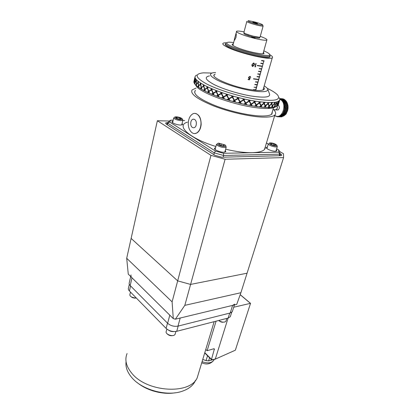 <?xml version="1.0" encoding="UTF-8"?>
<svg xmlns="http://www.w3.org/2000/svg" width="414" height="414" viewBox="0 0 414 414"><rect width="100%" height="100%" fill="white"/><g stroke="black" fill="none" stroke-linecap="round" stroke-linejoin="round"><path stroke-width="0.62" d="M279.698 151.54L283.502 153.713L283.58 157.584L225.107 159.261L190.595 284.418L177.673 280.873L210.969 155.353L225.107 159.261M184.82 305.351L175.376 319.189L173.28 318.614L128.268 274.12L126.7 258.274L172.105 301.863L177.673 280.873L190.595 284.418L247.07 273.204L190.595 284.418L184.82 305.351L240.907 292.714L283.58 157.584M126.7 258.274L131.129 238.412L177.673 280.873L131.129 238.412L157.367 120.738L169.212 121.023M210.969 155.353L157.367 120.738M168.105 122.606L167.396 122.591L166.946 124.542M279.895 155.726L280.48 153.863C281.556 154.5 281.944 155.012 281.655 155.395L280.49 155.711L221.733 157.216L214.98 155.353L166.324 124.143L165.574 123.02L167.396 122.591M280.48 153.863L279.76 153.449M175.376 319.189L236.725 304.399L240.907 292.714M173.28 318.614L172.105 301.863M232.585 310.774L232.301 311.69L230.231 312.984L177.984 326.108C174.071 326.755 170.625 325.813 167.639 323.277L130.198 285.556C129.22 284.542 128.925 283.574 129.297 282.653L130.705 276.526M131.067 274.927C130.695 275.833 131 276.79 131.983 277.794L130.198 285.556M230.231 312.984L232.606 305.392L234.671 304.13M232.606 305.392L180.204 318.024L177.984 326.108M167.639 323.277L169.797 315.173L131.983 277.794M215.58 147.705L214.587 148.16C213.257 149.423 220.051 152.399 223.912 152.228L225.821 151.695L225.319 150.36M267.377 147.048L266.456 147.4C265.151 148.481 271.92 151.436 275.357 151.27L276.811 150.887L276.355 149.718M172.954 121.157L172.048 121.587C171.07 122.658 176.928 125.054 180.54 125.049L182.646 124.552L182.108 123.444M213.8 154.598L214.261 152.89L167.706 123.186L167.339 124.79M169.605 122.006L167.706 123.186L169.176 121.043L170.847 120.174L169.605 122.006L215.482 151.074L223.524 153.294L223.627 155.478L223.156 157.18M279.269 155.742L279.76 154.174L223.627 155.478L214.261 152.89L215.482 151.074M279.755 151.627L279.76 154.174L278.736 152.186L278.746 150.018L279.755 151.627M184.716 120.526L182.822 120.474M173.171 120.231L170.847 120.174M223.524 153.294L278.736 152.186M278.746 150.018L276.635 148.812M268.282 144.046L266.445 142.996M187.454 122.151C175.546 125.437 189.115 138.323 215.896 146.509M225.635 149.206C235.887 151.643 244.752 152.802 252.224 152.694C261.436 152.347 265.819 150.303 265.374 146.561M195.537 90.314L195.097 90.744C193.121 94.304 199.708 99.22 214.866 105.492C229.408 111.19 248.7 115.589 260.515 115.977C266.538 116.153 270.358 115.501 271.962 114.016L272.443 111.294M196.086 88.063L192.096 89.947C189.974 93.776 197.09 99.075 213.438 105.844C229.139 111.992 249.968 116.722 262.652 117.115C269.074 117.291 273.147 116.593 274.87 115.014C276.34 113.529 275.745 111.573 273.085 109.156M211.833 73.05L203.398 72.848C194.244 73.795 195.139 77.397 206.084 83.659C217.2 89.543 238.014 96.12 254.491 98.894C273.628 101.684 281.365 100.421 277.696 95.117C275.874 93.062 272.381 90.79 267.211 88.296M255.34 101.182L254.196 100.99L254.594 101.704L255.852 101.264L254.77 102.03L256.328 104.897L259.247 102.698L258.729 101.694L255.852 101.264M279.284 97.725L279.874 99.37L279.476 100.524L277.483 101.772L275.351 102.289L267.961 102.574L258.729 101.694M264.199 85.869C266.011 87.012 267.159 88.032 267.641 88.927C268.67 91.955 262.999 92.493 250.615 90.542C238.247 88.192 227.358 84.839 217.955 80.482C209.893 76.29 208.366 73.692 213.376 72.688L215.622 72.507M267.832 89.429L269.509 93.869C270.709 97.342 264.432 98.025 250.687 95.934C238.485 93.854 223.26 89.134 214.416 84.72C205.53 80 203.905 77.056 209.536 75.886M215.213 74.111L214.271 74.66C210.348 77.335 231.612 86.521 249.166 89.44C257.26 90.79 262.191 90.826 263.946 89.538C264.541 89.005 264.474 88.306 263.744 87.437M275.015 102.341L275.983 103.614M275.729 106.636C274.529 107.733 271.957 108.344 268.008 108.478C263.811 108.603 258.527 108.147 252.152 107.117C230.738 103.79 202.943 93.523 196.924 87.002L195.185 84.508M254.517 106.212L255.997 105.135L254.434 102.268L251.37 104.375L252.188 105.834L261.896 107.143L268.163 107.474L273.954 107.071L276.966 106.119L278.425 104.457M274.637 104.074L274.705 104.576M271.615 107.216L271.253 107.309M270.746 107.417L269.483 107.619M201.768 89.274L201.473 87.991L201.851 89.326M205.235 91.142L204.842 89.843L205.396 91.22M278.534 101.751L278.876 101.088M279.129 102.046L279.548 100.426M279.724 100.11L278.907 102.869M278.943 101.042L278.26 104.043L279.476 100.524M276.821 104.804L278.368 102.113L278.41 101.373M276.987 104.328L276.821 104.638M277.483 101.772L276.925 102.739L276.987 104.861M275.351 102.289L274.684 103.221L275.046 105.461L276.728 102.796L276.661 102.02M271.543 102.61L271.682 103.433L272.479 102.579M272.572 102.574L271.801 103.474L272.448 105.839L274.425 103.257L274.254 102.434M272.479 107.174L271.439 102.615M271.724 103.205L272.257 102.589M269.178 102.615L268.313 103.484L269.229 105.974L271.481 103.484L271.211 102.62M269.229 105.974L267.868 102.574M268.313 103.484L267.961 102.574M265.348 105.679L267.936 103.469L267.568 102.558M265.214 102.408L264.267 103.246L265.426 105.865M264.675 102.367L264.023 102.9L264.168 103.2L265.146 102.403M261.027 105.353L263.832 103.205L263.387 102.248M261.415 107.024L261.762 107.06L261.099 105.715L263.863 103.453L263.785 103.107M260.748 101.958L259.728 102.76L261.105 105.503M251.184 104.049L254.253 101.942L253.673 100.897L250.61 100.333L249.482 101.068L251.184 104.049M250.066 100.229L248.861 99.986L249.29 100.731L250.61 100.333M242.744 98.641L239.468 97.839L238.304 98.511L240.161 101.689L243.396 99.758L242.744 98.641L243.308 98.775L243.758 99.541L244.55 99.06L243.308 98.775L245.761 102.972L248.938 100.959L248.312 99.872L245.114 99.184L243.96 99.888L245.761 102.972M246.247 104.644L246.785 104.758L245.9 103.236L249.078 101.254L249.13 100.762L248.907 100.907M243.572 100.069L240.363 102.041L243.572 100.069L243.618 99.572L243.375 99.722M232.658 96.954L231.995 95.805M232.627 96.969L234.49 100.224L237.734 98.366L237.067 97.218L233.786 96.317L232.627 96.969L231.964 95.794L228.166 94.651L227.032 95.282L228.854 98.599L232.063 96.804L231.4 95.629M227.079 95.256L226.872 94.889L227.069 95.261M226.872 94.894L227.612 94.48L226.391 94.092L226.831 94.909M223.363 96.85L226.484 95.106L225.837 93.911L222.722 92.871L221.63 93.486L223.363 96.85M220.543 92.11L221.164 93.295L221.402 93.16L218.219 94.946M216.594 91.572L216.046 90.438M218.235 94.977L221.102 93.3L220.496 92.094L217.552 91.013L216.517 91.618L218.116 95.003M217.552 91.013L215.958 90.402L216.574 91.582M213.215 93.103L216.025 91.427L215.471 90.211L212.749 89.113L211.787 89.709L213.215 93.103M208.744 91.178L211.337 89.517L210.855 88.301L208.408 87.199L207.528 87.799L208.744 91.178M207.129 87.608L206.726 86.402L204.588 85.32L203.802 85.921L204.78 89.274L207.243 87.623L206.803 86.438M204.237 85.134L203.481 84.725L203.704 85.548L204.237 85.134L204.588 85.32M201.608 87.437L203.766 85.626L201.608 87.437M203.465 85.734L203.15 84.539L201.359 83.499L200.681 84.104L201.39 87.411M201.069 83.317L200.454 82.929L200.609 83.737L201.069 83.317L201.359 83.499M200.272 82.81L200.692 83.825L198.823 85.434M198.342 82.226L198.213 81.346M198.855 85.667L200.402 83.928L200.185 82.753L198.767 81.765L198.192 82.386L198.622 85.636M198.767 81.765L198.073 81.237L198.322 82.251M198.13 82.257L196.51 83.97L198.13 82.257L197.964 81.149M197.98 82.22L197.871 81.072L196.841 80.161L196.381 80.797L196.51 83.97M196.769 80.088L196.376 80.445L196.686 80.005L196.365 79.669L196.464 80.678M195.082 82.438L196.236 80.642L196.236 79.519L195.599 78.696L195.082 82.438M194.342 81.066L195.18 79.214L195.051 77.397L194.342 81.066M194.953 77.346L194.285 79.876L195.185 76.285L196.51 75.043M199.103 87.737L198.663 87.323M194.301 79.814L194.725 78.23M194.823 77.889L194.901 77.62M193.98 81.18L194.052 80.854M193.902 81.542L193.902 82.2L194.254 81.273L194.746 78.287L193.876 81.656M193.923 82.324L194.062 82.779L194.207 81.61L193.902 82.2M194.114 82.909L194.451 83.535L194.963 82.64L195.149 79.555L194.062 82.779M194.544 83.68L194.916 84.187L194.947 82.981L194.606 83.566M195.041 84.337L195.687 85.036L196.355 84.161L196.241 80.994L195.072 82.784L194.916 84.187M195.848 85.191L196.464 85.755L196.376 84.518L195.687 85.036M196.655 85.915L197.607 86.676L198.43 85.827L198.021 82.583L196.531 84.321L196.464 85.755M197.835 86.847L198.684 87.452L198.487 86.19L197.835 86.847L197.607 86.676M200.5 84.44L198.679 85.998L198.943 87.628L200.195 88.436L201.168 87.597L200.469 84.296M200.692 83.825L201.385 87.623L200.195 88.436L203.414 90.283L204.526 89.455L203.564 86.107L201.478 87.784L201.882 89.44M203.766 85.626L204.728 89.465L203.414 90.283L207.217 92.187L208.459 91.365L207.254 87.98L204.894 89.647L205.427 91.323M207.631 92.379L209.096 93.052L208.599 91.742L207.631 92.379L207.217 92.187M209.531 93.243L211.549 94.113L212.905 93.29L211.492 89.895L208.884 91.556L209.531 93.243L209.096 93.052M212.009 94.309L213.645 94.977L213.07 93.667L212.009 94.309L211.549 94.113L212.082 94.263M213.096 93.724L213.645 94.977L216.336 96.027L217.79 95.194L216.196 91.804L213.376 93.481L214.121 95.168M213.784 94.961L214.085 95.085M216.838 96.219L218.602 96.871L217.971 95.567L216.838 96.219L216.336 96.027M221.304 93.699L218.297 95.38L219.12 97.057L221.49 97.895L223.017 97.042L221.293 93.678M222.023 98.077L223.896 98.703L223.213 97.414L222.023 98.077L221.49 97.895M226.722 95.463L228.549 98.749L226.681 95.479L223.555 97.218L224.44 98.884L226.919 99.676L228.497 98.796M227.472 99.846L229.413 100.436L228.704 99.163L227.472 99.846L226.919 99.676M229.972 100.602L232.518 101.337L234.127 100.426L232.27 97.171L229.056 98.967L229.972 100.602L229.413 100.436M232.59 101.301L233.103 101.44L234.35 100.731L235.059 102.035L234.334 100.788L233.087 101.497L238.185 102.848L239.799 101.906L237.941 98.723L234.697 100.581L235.623 102.186M234.697 100.581L237.941 98.723M238.754 102.993L240.72 103.469L240.006 102.253L238.754 102.993L238.185 102.848M240.363 102.041L241.279 103.603L243.81 104.183L245.404 103.195L243.603 100.105M244.369 104.302L246.289 104.711L245.606 103.536L244.369 104.302L243.81 104.183M249.29 105.311L250.837 104.281L249.13 101.295L245.957 103.314L246.837 104.825L251.665 105.741L251.024 104.607L249.823 105.41M249.363 105.259L250.993 104.628M254.589 106.16L256.116 105.492M256.049 105.363L255.019 106.289M256.752 106.543L256.168 105.451M259.397 106.879L260.794 105.756L259.407 103.008L256.499 105.213L257.239 106.61M261.451 107.102L260.944 106.056L259.863 106.936M263.853 107.304L265.141 106.129L263.972 103.505L261.25 105.803L261.896 107.143M263.93 107.231L264.272 107.329L265.265 106.414L265.684 107.407M265.374 106.062L266.083 107.423L265.374 106.062L267.956 103.836M267.801 107.469L268.971 106.248L268.044 103.754L265.55 106.15M269.39 107.464L269.069 106.522L268.163 107.474M269.126 106.155L269.726 107.459L269.126 106.155L271.46 103.873M271.186 107.392L272.221 106.124L271.563 103.754L269.323 106.248M272.505 107.278L272.288 106.382L271.491 107.371M273.375 104.659L274.477 103.51L272.515 106.098L272.779 107.247M273.954 107.071L274.849 105.756L274.477 103.51M274.989 106.848L274.886 106.005L274.197 107.024M276.609 102.998L275.077 105.71L275.201 106.796M274.974 106.719L275.031 105.342M276.081 106.517L276.826 105.161L276.738 101.999M276.816 106.196L276.826 105.394L276.257 106.45M278.27 102.32L276.987 105.094L276.966 106.119C277.54 107.749 277.209 108.965 275.972 109.767L274.937 109.72M277.54 105.746L278.353 102.341M277.975 105.332L278.099 104.576L277.649 105.658M279.253 101.435L278.224 104.261L278.053 105.239L278.337 105.342C279.828 106.957 279.735 108.504 278.048 109.979L276.956 109.927M278.146 104.24L278.094 104.711L278.218 104.261M278.322 104.773L279.31 101.28M278.581 103.95L278.363 104.67M279.502 100.498L279.383 100.99M251.665 105.741L252.188 105.834M246.289 104.711L246.837 104.825M240.72 103.469L241.279 103.603M232.518 101.337L233.087 101.497M223.896 98.703L224.44 98.884M218.602 96.871L219.12 97.057M198.684 87.452L198.943 87.628M195.599 78.696L195.284 78.127M200.454 82.929L200.185 82.753M203.481 84.725L203.15 84.539M208.408 87.199L206.726 86.402M212.749 89.113L210.855 88.301M215.958 90.402L215.471 90.211M222.722 92.871L220.496 92.094M226.391 94.092L225.837 93.911M228.166 94.651L227.612 94.48M233.786 96.317L231.964 95.794M239.468 97.839L237.067 97.218L237.719 98.341M245.114 99.184L244.55 99.06M248.861 99.986L248.312 99.872M254.196 100.99L253.673 100.897M278.493 102.072L278.275 103.184M278.343 102.165L278.467 101.792M279.233 100.969L278.705 102.268M278.394 103.024L278.26 103.36M274.994 105.099L274.41 102.418M272.076 106.31L272.138 106.569M267.884 107.386L268.945 106.652M265.25 105.772L263.754 102.284M264.096 107.242L265.167 106.507M265.653 107.329L265.923 107.345M260.955 105.415L259.154 101.751M256.711 106.47L257.13 106.533L256.375 105.125L259.314 102.962L259.205 102.615M259.474 106.822L260.867 106.119M256.261 104.768L254.149 100.98M251.624 105.673L252.11 105.761L251.277 104.292L254.362 102.222L254.217 101.875M251.122 103.945L248.835 99.981M243.882 104.137L245.595 103.541M238.314 98.506L239.452 97.833M238.873 97.688L238.091 98.128L237.652 97.368M237.936 98.692L237.983 98.19L237.729 98.335M237.874 98.584L239.763 101.844M238.257 102.807L238.733 102.926L239.985 102.186L240.7 103.402L241.243 103.536M231.421 95.634L232.057 96.793M229.118 98.93L232.285 97.145L232.326 96.643L232.078 96.783M232.223 97.031L234.107 100.39M235.069 101.979L235.587 102.118M225.873 93.921L226.52 95.091L226.768 94.956L226.66 95.344M226.986 99.639L227.524 99.8L228.756 99.117L229.459 100.39L229.936 100.535M226.768 94.956L223.441 96.804M221.692 93.45L221.092 92.306M221.402 93.16L223.105 97L221.568 97.859L222.095 98.035M223.218 97.419L224.398 98.811M215.528 90.236L216.103 91.427L216.331 91.297L217.909 95.168L216.444 96.007L216.91 96.177M217.987 95.598L219.084 96.985M216.331 91.297L213.334 93.031M212.346 88.943L211.735 89.336L211.399 88.539M210.923 88.332L213.055 93.274L211.683 94.102M211.647 89.393L208.884 91.085M207.631 87.727L207.228 86.645M207.285 88.063L207.243 87.623M207.342 87.882L208.635 91.365L207.378 92.187L207.699 92.332M208.635 91.83L209.494 93.155M207.435 87.494L204.94 89.155M203.921 85.827L203.812 85.46M203.233 84.585L203.59 85.755M203.962 90.48L204.682 89.957M200.811 83.985L200.728 83.628M200.392 88.456L200.697 88.637L201.292 88.141M198.259 82.127L198.404 84.083M198.632 85.636L197.913 86.769M198.834 86.966L198.922 87.489M196.324 79.628L196.376 80.435M196.588 83.98L195.925 85.087M196.495 80.549L196.153 81.118M195.336 82.35L195.351 81.998M195.46 78.96L195.475 78.489M195.367 78.298L195.336 79.188M195.232 82.189L195.217 82.541M194.673 80.539L194.725 80.176M194.642 80.357L194.596 80.72M194.213 82.055L194.176 82.37M195.227 78.722L195.367 78.324M195.361 78.515L195.201 78.955M195.113 79.348L195.087 79.679M194.984 79.892L195.01 79.566M194.906 79.778L194.699 80.357M243.732 99.505L243.934 99.857L245.083 99.179M254.553 101.637L254.708 101.989L255.8 101.254M260.178 101.885L259.48 102.403L259.645 102.719L260.685 101.953M238.091 98.128L238.304 98.485M211.735 89.336L211.859 89.662M278.389 101.772L278.824 101.125M278.617 101.254L278.394 101.678M254.921 66.866L255.8 63.487L256.064 63.565M255.671 66.67L255.293 66.571M252.297 66.323L252.054 64.48L253.637 62.949L253.999 63.119M248.095 79.581L248.188 79.245L249.264 79.467L249.673 78.634L248.685 78.215L248.591 77.325L250.02 76.388L250.713 77.516L249.906 76.725L248.871 77.397L249.43 78.293L250.17 78.262L249.388 79.85L248.058 79.55L248.157 79.209L249.223 79.431L249.611 78.634M248.814 78.375L248.555 77.294L249.978 76.357L250.387 76.554M250.434 77.439L250.196 76.859M249.021 78.086L250.103 78.272M261.596 60.48L261.519 60.749L264.049 61.101L264.127 60.832L261.596 60.48M255.764 90.33L263.837 61.143L263.175 63.492L260.836 63.176L260.763 63.445L263.097 63.761L262.414 66.168L257.291 65.402L257.218 65.666L262.341 66.431L261.658 68.833L259.33 68.533L259.252 68.802L261.586 69.097L260.908 71.487L258.579 71.198L258.502 71.462L260.83 71.751L260.158 74.137L257.829 73.852L257.756 74.116L260.08 74.401L259.412 76.771L257.084 76.502L257.011 76.766L259.335 77.035L258.667 79.405L253.565 78.722L253.492 78.986L258.59 79.664L257.922 82.024L255.598 81.765L255.526 82.029L257.85 82.282L257.182 84.632L254.864 84.384L254.786 84.647L257.11 84.896L256.447 87.235L254.051 87.256L256.375 87.494L255.712 89.828L253.394 89.6L253.321 89.859L255.573 90.314M226.67 42.792C224.786 42.735 223.576 42.906 223.037 43.299C222.07 44.163 223.984 45.69 228.782 47.889C241.388 53.773 270.156 60.247 272.288 57.794C273.142 57.168 272.288 56.138 269.737 54.695M259.65 102.274L259.769 101.834M225.288 44.691L225.47 43.982C224.59 44.764 226.329 46.151 230.686 48.138C242.081 53.442 267.956 59.264 269.892 57.054L270.042 56.138M257.244 65.567L262.341 66.431M259.283 68.688L261.586 69.097M257.042 76.647L259.335 77.035M253.523 78.872L258.59 79.664M264.049 61.101L261.55 60.651M255.748 66.685L254.915 66.887L255.852 63.523L256.126 63.575L255.283 66.597L255.748 66.685M211.306 89.217L211.388 89.564M254.822 84.523L257.11 84.896M252.509 66.038L253.911 64.884L253.792 63.42M252.742 66.142L253.958 64.915L253.575 63.326L252.731 63.756L252.374 64.579L252.395 65.904L252.783 66.178M253.678 62.98C254.408 63.373 254.594 64.041 254.237 64.972L252.695 66.525C251.95 66.131 251.743 65.459 252.085 64.512L253.678 62.98M246.796 21.544L243.903 32.437C243.913 33.218 247.018 34.455 253.208 36.147C256.985 37.079 259.267 37.41 260.054 37.146L260.116 36.918M235.173 36.442L235.954 33.596C236.378 33.57 236.378 34.885 235.959 37.524L234.583 40.205C234.174 40.236 234.371 38.978 235.173 36.442M244.053 31.868C239.918 31.06 237.439 30.859 236.606 31.252C234.852 32.002 244.208 35.785 254.067 38.233C261.125 39.961 265.39 40.577 266.849 40.08C267.527 39.449 265.338 38.207 260.271 36.354M253.559 37.664L255.112 37.886L253.006 37.032L251.453 36.815L253.559 37.664M246.842 21.352C246.884 22.035 250.025 23.231 256.256 24.938C260.059 25.891 262.341 26.268 263.118 26.066L262.647 24.944M254.087 21.792L248.472 20.7C246.941 20.985 249.57 22.082 256.359 23.991C260.753 25.073 262.823 25.337 262.564 24.783C261.42 23.996 258.595 22.998 254.087 21.792M255.593 23.246L257.663 23.593L254.833 22.511L252.752 22.17L255.593 23.246M269.705 54.643L269.975 56.18C268.143 58.12 246.268 53.52 233.786 48.464C227.509 45.923 224.859 44.163 225.837 43.196M233.667 42.518L229.165 42.171C224.564 42.43 226.349 44.257 234.536 47.657C249.187 53.587 273.954 57.96 269.343 53.975C268.526 53.127 266.683 52.086 263.816 50.85M263.449 52.174L264.044 53.473C262.714 54.855 247.065 51.548 238.076 47.936C233.506 46.099 231.576 44.831 232.285 44.138L233.32 43.853M224.968 144.9L218.706 143.172C217.278 143.311 217.112 143.813 218.204 144.662C220.719 146.525 227.384 147.079 225.418 145.273L224.968 144.9M225.708 145.738L226.21 147.105C224.01 147.917 221.045 147.358 217.309 145.433L216.548 144.072M221.837 145.718L224.186 145.8L223.938 144.864L221.366 143.855L219.027 143.767L219.249 144.698L221.837 145.718M223.684 145.785L223.938 144.864M220.952 145.371L221.366 143.855M173.916 331.567C171.939 331.759 170.138 331.278 168.519 330.129C170.138 331.278 171.939 331.759 173.916 331.567M166.868 329.073L166.299 331.21C164.529 334.057 172.938 337.343 174.915 334.564L175.293 333.596M173.161 335.495C170.873 336.064 168.881 335.531 167.189 333.907M180.499 119.605C182.144 119.656 182.683 119.346 182.103 118.673C180.835 117.716 178.977 117.1 176.53 116.831L175.541 116.836C172.716 117.038 177.006 119.449 180.499 119.605M176.695 117.369L177.094 117.426M182.346 119.051L182.874 120.241L180.721 120.634C176.426 120.013 174.108 119.03 173.766 117.695M175.836 117.602L177.208 118.564L179.883 119.175L181.172 118.818L179.79 117.861L177.135 117.25L175.836 117.602M179.5 119.087L179.79 117.861M176.876 118.332L177.135 117.25M270.694 142.882L270.249 142.882C267.108 142.944 272.127 145.832 275.501 145.883C276.728 145.899 277.132 145.619 276.707 145.045C275.32 143.891 273.318 143.172 270.694 142.882M276.873 145.335L277.313 146.613L275.76 146.923C272.686 146.892 267.351 144.491 268.407 143.627M275.683 144.962L274.011 143.927L271.429 143.337L270.492 143.787L272.153 144.833L274.761 145.423L275.683 144.962M273.633 145.164L274.011 143.927M271.165 144.207L271.429 143.337M284.666 106.501L285.567 107.169L286.271 106.584L285.505 105.927L284.837 106.507L285.339 105.86L286.343 106.46M285.08 110.103L286.141 109.591M286.742 110.176L286.224 109.446L287.171 108.789L286.4 108.033L287.264 107.361L286.41 106.61L287.021 105.932M287.016 108.778L287.901 109.493L287.125 108.892L286.312 109.472L286.897 110.108L287.735 109.539M286.167 109.317L285.531 108.706L286.317 108.168M280.547 98.998L280.858 98.853L279.755 98.677L282.327 100.343L283.699 102.424L284.521 105.14L284.49 109.327L285.531 108.706M287.114 107.345L286.39 106.688L285.681 107.273L286.379 107.93L287.264 107.361L287.921 106.667L287.166 106.015L286.498 106.595L287.228 107.252M286.338 107.894L285.624 107.278L286.333 106.734M284.682 105.089L285.484 105.736L286.115 105.166L285.277 104.535L284.682 105.089M286.943 104.628L286.343 105.182L287.145 105.824L287.766 105.254L286.943 104.628M284.651 109.394L285.241 110.036L286.084 109.462L285.463 108.81L284.651 109.394M284.827 107.956L285.484 108.613L286.26 108.028L285.567 107.366L284.827 107.956M287.228 107.449L286.488 108.038L287.145 108.691L287.911 108.106L287.228 107.449M283.652 112.09L284.278 112.665L285.251 112.163L284.765 111.578L283.823 112.101L284.672 111.49M286.426 111.651L285.479 112.168L285.939 112.732L286.902 112.23L286.405 111.661M284.314 110.786L284.832 111.397L285.743 110.848L285.194 110.227L284.314 110.786M286.85 110.3L285.971 110.859L286.493 111.469L287.394 110.926L286.85 110.3M283.813 114.326L283.388 113.809L283.813 114.326M283.492 113.948L282.436 114.357L282.793 114.792L283.869 114.414M285.148 114.016L284.097 114.424L284.449 114.854L285.52 114.476L285.148 114.016M283.192 113.301L283.595 113.803L284.62 113.358L284.195 112.831L283.192 113.301M284.848 113.369L285.784 112.81L285.329 112.251L284.351 112.753L284.785 113.286L285.945 112.768L284.848 113.369L285.251 113.871L286.271 113.426L285.851 112.898M280.64 115.946L282.069 115.998L281.768 115.692L280.64 115.946M281.582 115.247L281.898 115.599L283.01 115.299L282.674 114.911L281.582 115.247M284.335 114.978L283.238 115.309L283.554 115.661L284.661 115.361L284.335 114.978M279.641 116.437L281.07 116.489L279.641 116.437M281.256 116.463L282.405 116.298L282.115 116.039L280.971 116.246L281.256 116.463M274.736 115.454L275.206 115.729C282.472 120.06 287.792 102.812 280.112 99.458L279.874 99.35M284.501 109.327L283.052 113.245L280.511 115.915L277.442 116.758L274.653 115.729M277.064 106.067C277.639 107.78 277.282 109.053 275.993 109.886L274.901 109.834M279.729 98.604L280.154 98.625M281.727 99.391L280.625 99.034M281.825 99.329L281.473 99.567M283 99.784L282.327 100.343M282.338 100.343L282.721 100.012L281.556 99.624M283.704 102.424L284.201 101.937L283.129 101.389M284.185 103.676L284.744 103.127L283.75 102.522M284.666 106.439L285.381 105.824L284.532 105.14M284.672 106.558L285.453 107.262L284.661 107.888M285.36 108.706L284.661 108.007M284.17 110.724L285.101 110.124L284.48 109.446M283.683 112.044L284.687 111.48L284.133 110.833M283.057 113.25L284.123 112.743L283.637 112.142M282.307 114.311L283.43 113.871L283 113.338M280.516 115.915L281.717 115.641L281.375 115.273M279.735 116.386L280.744 116.241L280.438 115.961M277.546 116.764L278.399 116.712M284.035 114.352L285.086 113.938L284.687 113.441L283.657 113.881L284.035 114.352M283.186 115.247L284.278 114.911L283.926 114.487L282.85 114.854L283.186 115.247M283.378 115.703L283.016 115.258L281.944 115.651L282.25 115.961L283.378 115.703L283.062 115.356M286.214 109.368L287.021 108.789L286.369 108.132L285.588 108.716L286.214 109.368M285.888 110.761L286.762 110.202L286.177 109.565L285.329 110.134L285.888 110.761M285.406 112.08L286.348 111.552L285.831 110.947L284.915 111.49L285.406 112.08M285.401 102.491L285.862 102.035L284.868 101.523L284.428 101.947L285.401 102.491L284.294 102.082M285.883 103.733L286.41 103.221L285.474 102.651L284.977 103.143L285.883 103.733M286.214 105.078L286.804 104.525L285.939 103.914L285.37 104.447L286.214 105.078M286.379 106.491L287.042 105.912L286.245 105.27L285.608 105.839L286.379 106.491M281.23 98.739L280.066 98.61L281.23 98.739M279.843 98.687L281.101 98.863M279.874 98.692L280.19 98.718M281.686 98.718L282.84 98.853L281.686 98.718M282.84 98.853L282.565 98.941M280.299 98.739L279.75 98.661M281.085 98.889L282.519 98.956L281.085 98.868M283.171 99.655L283.492 99.432L282.053 99.344L283.171 99.655M284.025 100.426L284.382 100.116L283.29 99.748L282.948 100.028L284.025 100.426M284.775 101.378L285.184 100.99L284.133 100.545L283.745 100.902L284.775 101.378M287.078 102.791L287.502 103.831M288.051 108.028L287.875 109.472M287.865 109.544L287.533 110.848M287.507 110.926L286.219 113.56M285.463 114.497L284.594 115.283M284.371 115.444L283.74 115.827M283.585 115.904L283.047 116.127M282.467 116.298L281.691 116.406M280.511 116.318L280.019 116.189M280.118 116.841L281.815 116.831L285.717 114.445L286.41 113.477L288.082 108.054L287.927 105.208L286.555 101.59L284.045 99.251L281.732 98.718L282.959 98.853M279.238 116.515L279.579 116.639M283.072 99.324L284.439 100.069L284.77 99.8L283.668 99.479M280.858 116.877L281.815 116.831M285.717 114.445L285.313 113.948L286.41 113.477M288.082 108.054L287.342 107.355L288.092 106.734M288.087 106.615L287.269 105.927L287.947 105.322M287.927 105.208L287.031 104.54L287.632 103.971M287.125 102.62L286.09 102.046L286.555 101.59M286.504 101.508L285.412 101L285.82 100.623M285.758 100.555L284.609 100.126L284.977 99.836M284.904 99.779L283.719 99.448L284.045 99.251M283.968 99.21L283.052 98.874M282.534 100.39L283.58 100.83L283.968 100.478L282.891 100.074L282.369 100.39M283.968 100.478L283.083 101.311M284.335 100.193L283.942 100.514M283.052 99.743L283.6 99.526M284.822 103.045L283.725 102.475M284.697 103.179L285.401 102.724M286.359 103.272L285.474 102.646L285.8 102.092M279.585 116.66L278.881 116.701M279.812 116.665L281.261 116.613M281.235 116.593L280.097 116.593M283.533 115.641L283.714 116.049L283.585 115.651M282.56 116.189L283.719 116.055L282.56 116.189M287.394 110.921L286.824 110.321M287.451 103.909L286.555 103.314L286.022 103.831L286.897 104.442L287.611 103.924L286.504 103.365M286.478 103.138L287.14 102.672L286.017 102.118L285.551 102.579L286.488 103.143L286.974 102.662M284.511 105.084L285.225 104.566L284.501 105.027M283.109 101.352L284.273 101.865L284.708 101.44L283.683 100.964L283.274 101.358M278.917 116.784L280.345 116.846L278.917 116.795M279.046 116.81L278.068 116.748M281.442 115.211L282.617 114.849L281.473 115.185M281.411 116.619L281.893 116.805L281.411 116.619M278.006 116.753L277.608 116.764M280.645 116.862L280.149 116.8M280.645 116.872L279.403 116.831M278.933 116.603L279.378 116.665M279.491 116.665L279.057 116.572M279.134 116.546L279.647 116.655M280.692 98.641L281.406 98.692M281.68 99.608L282.778 99.965L283.114 99.696L281.68 99.608M281.039 98.884L282.182 99.117L281.039 98.884M282.705 98.993L283.838 99.22L282.705 98.993M285.344 101.063L284.935 101.456L285.934 101.963L286.364 101.539L285.344 101.063M284.558 100.178L284.195 100.493L285.246 100.928L285.619 100.576L284.558 100.178M284.361 103.738L285.236 104.349L285.795 103.816L284.894 103.221L284.361 103.738M283.89 102.481L284.827 103.05L285.324 102.563L284.356 102.02L283.89 102.481M207.533 355.761L206.063 360.589L208.713 360.884L213.847 359.445M209.562 357.779L208.615 360.858M202.741 359.471L206.063 360.589M204.661 353.111L205.039 353.282M233.698 307.229L250.532 303.343L235.338 350.213L215.275 359.155L228.093 318.071M205.774 349.426L207.109 350.741L216.082 321.166M215.275 359.155L215.352 358.715L214.778 359.311L211.425 359.631L214.405 348.899L213.795 348.759L207.109 350.741M215.213 359.176L214.913 358.881M127.057 353.54C124.567 359.694 126.084 366.188 131.616 373.035C146.494 392.322 189.974 394.915 197.188 377.853L198.943 372.051M126.068 361.758C125.401 366.835 127.196 371.974 131.461 377.18C141.588 389.916 167.106 396.871 182.548 391.126C188.484 389.025 192.608 385.874 194.911 381.672L195.584 380.249M137.36 382.717C146.939 390.671 162.987 394.925 175.272 392.782M230.614 315.732L230.313 316.684L228.176 318.05L176.737 331.309C172.71 331.997 169.166 331.024 166.107 328.395L129.411 290.98C128.407 289.924 128.102 288.91 128.495 287.947L129.328 284.32M196.319 123.915C196.836 118.218 190.999 117.39 190.766 123.056C190.238 128.666 196.039 129.639 196.319 123.915M200.94 124.49C201.582 117.623 197.002 111.645 192.914 113.824C190.269 115.289 188.737 118.197 188.318 122.544C187.702 129.385 192.298 135.419 196.484 133.08C199.02 131.611 200.505 128.744 200.94 124.49M194.621 133.556L196.691 133.085C199.227 131.611 200.712 128.749 201.147 124.495C201.126 117.886 199.062 114.197 194.958 113.42M136.289 297.992L134.555 298.142L132.382 297.614L130.746 296.445M130.472 292.061L129.949 294.338C129.618 295.317 130.213 296.243 131.74 297.107L134.788 297.951L136.206 297.909M224.378 322.071L222.183 322.242L220.553 321.776L218.695 320.493M218.773 320.472L220.502 321.523L222.442 322.076C224.197 322.289 225.366 321.983 225.956 321.161L226.137 320.571M244.131 33.177C242.914 33.741 245.864 35.014 252.975 37.001C258.766 38.347 260.846 38.43 259.221 37.244M202.073 361.681C207.647 363.616 211.554 363.156 213.795 360.289L214.131 359.404M240.192 294.721L250.387 303.302M214.431 349.488L213.707 348.785M204.795 352.681L211.414 359.254M166.107 328.395L167.504 323.143M176.737 331.309L178.18 326.061M228.176 318.05L229.713 313.113M129.411 290.98L130.576 285.939M232.301 311.69L234.412 304.958M171.981 121.882L172.048 121.587M266.342 147.767L266.456 147.4M214.473 148.59L214.587 148.16M274.87 115.014L264.505 149.454M195.097 90.744L194.652 92.576M214.002 75.715L214.271 74.66M268.008 108.478L269.762 107.459M273.499 107.764L271.527 114.367M279.114 100.902L278.337 103.479M278.177 104.012L277.929 104.84M196.924 87.002L195.77 85.118M272.288 57.794L262.999 90.035M259.604 101.813L259.449 102.351M259.231 37.244L253.182 36.147C248.317 34.807 245.342 33.762 244.25 33.016M232.911 45.416L234.319 40.013M235.99 33.606L236.497 31.666M260.054 37.146L263.118 26.066M247.939 35.516L248.069 35.04M263.009 53.737L266.849 40.08M232.285 44.138L232.156 44.64M269.975 56.18L269.695 57.158M215.104 149.49L216.455 144.434M224.828 152.145L226.21 147.105M175.872 331.479L175.106 334.279M181.741 124.971L182.874 120.241M172.597 122.689L173.709 117.943M266.916 148.564L268.313 143.937M275.884 151.234L277.313 146.613M279.967 116.396L280.992 116.432M275.993 109.886L278.048 109.979M273.618 109.658L275.972 109.767M214.069 359.414L213.795 360.289C210.56 364.16 206.545 364.982 201.747 362.757M208.713 360.884L205.774 360.578M250.491 303.312L240.213 294.659M211.425 359.631L204.707 352.956M214.162 321.662L197.188 377.853M194.911 381.672L195.201 380.709M231.669 312.347L230.313 316.684M131.994 297.428L131.74 297.107M219.404 321.135L219.135 320.762M226.815 318.402L225.956 321.161M222.183 322.242L222.442 322.076"/></g></svg>
